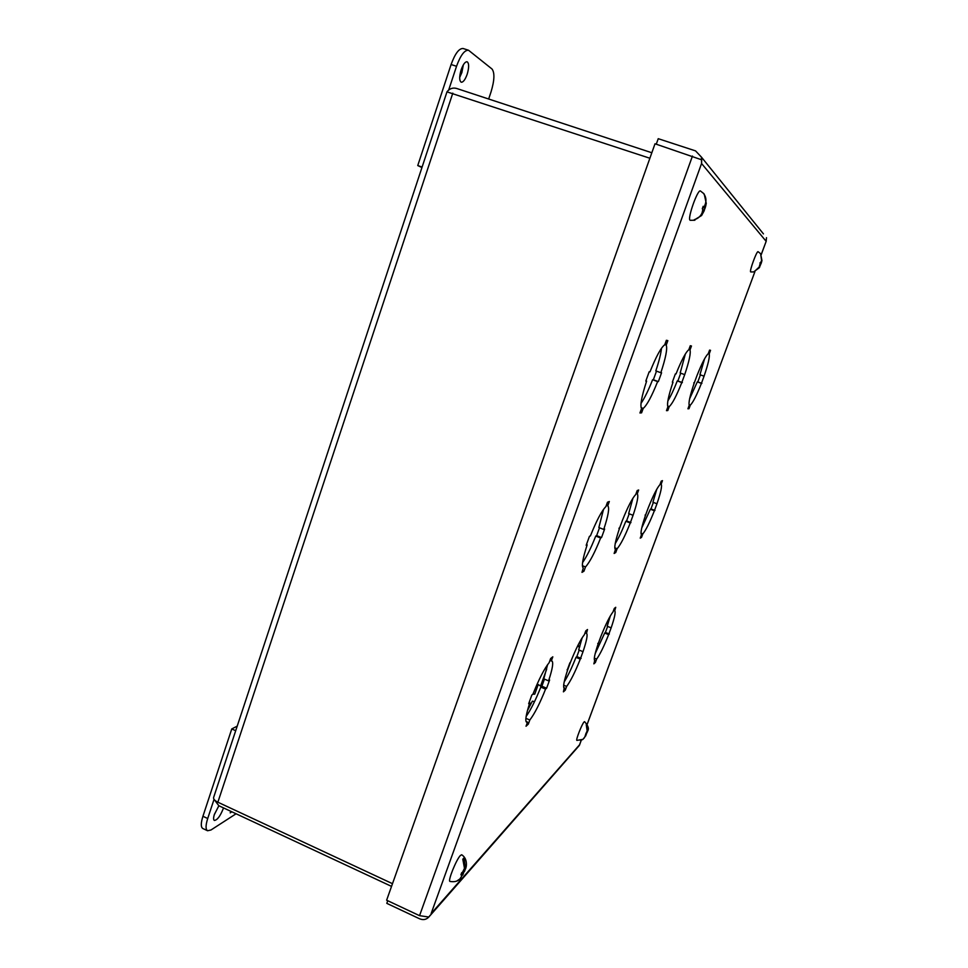 <?xml version="1.0" encoding="UTF-8"?>
<svg xmlns="http://www.w3.org/2000/svg" width="968" height="968" viewBox="0 0 968 968"><rect width="100%" height="100%" fill="white"/><g stroke="black" fill="none" stroke-linecap="round" stroke-linejoin="round"><path stroke-width="1.45" d="M223.451 807.881L223.16 808.861C220.184 816.242 217.243 820.114 214.339 820.44C213.323 819.775 213.347 817.742 214.412 814.33L218.913 805.751M214.255 814.826L218.647 806.114M236.083 813.773L210.963 830L207.563 830.75L202.82 828.511C200.763 827.192 200.787 823.115 202.929 816.278L231.763 728.94L237.257 726.121M207.563 830.75C205.518 829.443 205.567 825.365 207.709 818.517L213.928 799.713M231.763 728.94L235.732 730.731M230.747 811.281L230.215 812.866L231.872 811.813M231.231 811.511L230.517 811.97M459.691 77.44L461.881 72.527L463.333 64.844M461.155 69.757C463.14 64.287 465.136 61.625 467.133 61.77C469.129 63.319 469.141 67.482 467.181 74.258C465.197 79.703 463.212 82.353 461.204 82.219C459.219 80.719 459.207 76.557 461.155 69.757M488.659 99.014L490.982 92.081C494.491 80.477 494.829 72.781 492.01 69.006L468.536 50.251C464.531 49.949 460.526 55.297 456.533 66.284L448.68 90.024M468.536 50.251L463.164 48.521C459.11 48.206 455.093 53.542 451.1 64.517L417.752 165.552L421.939 167.549M422.108 167.053L417.752 165.552M690.281 220.305L690.051 220.196C687.159 218.816 697.698 189.026 700.409 190.962L700.457 190.998M704.232 194.447L703.675 193.697C705.878 196.637 706.471 199.952 705.454 203.607L704.196 207.079L705.454 203.607M704.28 194.326L706.253 203.365L704.305 210.358M704.22 210.613L701.57 215.537L695.193 219.409M702.042 212.996L702.925 209.161L702.042 212.996C700.469 216.469 697.88 218.695 694.274 219.675L694.903 220.22M702.925 209.161L702.284 208.773L703.179 206.305L703.821 206.704M703.179 209.874L703.905 210.117L702.647 213.565M702.804 207.43L705.079 208.193M706.047 204.2L705.164 208.035M704.789 207.672L702.937 207.043M703.058 206.692L704.196 207.079M750.817 271.935L750.672 271.899C749.196 271.367 756.807 250.579 758.077 251.692L758.138 251.728M760.654 253.991L761.61 260.525L760.533 262.752L761.61 260.525M760.666 253.931L761.961 260.61L760.521 264.954M760.025 264.796L759.263 267.773L754.157 271.512M759.19 267.035L759.904 264.458L759.19 267.035L754.011 271.887M759.904 264.458L760.533 262.752M760.376 264.917L759.493 267.313M759.965 263.066L761.066 263.441M761.901 260.815L761.187 263.393M761.005 263.223L760.037 262.885M760.086 262.715L760.715 262.933M456.642 881.122L459.861 878.98C457.84 881.328 454.549 882.15 449.975 881.437L449.975 881.437C447.543 881.303 456.303 859.499 460.393 855.494L461.675 854.756C467.834 858.58 466.636 867.038 465.463 868.974L465.729 868.187M463.309 859.935L464.083 857.793L462.801 859.185L464.483 868.308L462.595 872.204L464.483 868.308M464.083 857.793L465.463 868.986L460.635 878.024M459.861 878.98L461.542 876.403L461.833 874.322L460.913 874.842L461.688 872.725L462.595 872.204M461.542 876.403L462.631 873.414L461.833 874.322M462.631 873.414L461.615 872.955M463.115 871.624L463.902 871.986L462.825 874.963M464.688 871.091L463.902 871.986M464.967 870.28L463.938 869.808M465.753 866.892L464.664 869.881L465.463 868.986M464.664 869.881L464.023 869.579M576.904 740.399L576.892 740.399C575.5 740.472 581.949 723.955 584.103 721.922L584.575 721.656C588.157 725.697 589.209 728.759 587.721 730.852L587.491 731.663M586.245 724.73L587.177 730.876L585.967 733.502L587.177 730.876M586.644 723.665L587.721 730.852M587.298 732.014L584.2 738.088M580.522 740.484L582.93 739.37L584.999 736.733L585.967 733.502M584.999 736.733L585.398 735.027M585.834 733.587L586.451 733.841L585.652 736.007M587.818 730.162L587.419 731.869M446.756 92.517L213.626 797.463C213.25 799.024 214.666 800.621 217.873 802.218L392.5 883.687M213.759 798.903L218.792 805.703L391.544 886.385M446.938 91.851L649.879 158.244M446.998 91.778C449.636 88.56 452.842 87.447 456.606 88.451L651.827 152.75M579.88 646.297L577.836 645.547M541.451 686.566L537.216 683.928M577.485 646.249L579.65 647.035M538.111 684.86L534.735 694.165L532.823 694.213M529.835 702.707L528.673 703.712L531.819 695.06L532.969 694.08C539.019 678.979 544.403 668.525 549.122 662.705L550.647 658.506L552.813 656.812L551.3 660.975L551.929 660.975C553.599 662.415 552.474 669.045 548.578 680.855L549.618 679.972L546.617 688.212L545.565 689.119C539.866 703.446 534.614 713.743 529.823 720.01L528.322 724.125L526.023 726.242L527.524 722.104L526.592 722.213C524.934 720.918 526.023 714.42 529.835 702.707L529.145 702.417M587.177 544.815L586.184 545.311L589.439 536.345L590.419 535.873C596.542 520.602 601.697 510.826 605.908 506.566L607.493 502.223L609.32 501.509L607.759 505.816C609.671 507.631 608.327 515.508 603.742 529.448L604.637 529.012L601.527 537.543L600.632 537.99C594.848 552.486 589.814 562.142 585.507 566.946L583.958 571.193L581.986 572.366L583.28 568.022C581.369 566.425 582.663 558.681 587.177 544.815L586.463 544.524M646.612 381.126L645.801 381.089L649.177 371.785L649.976 371.857C656.171 356.406 661.096 347.391 664.738 344.789L666.371 340.288L667.847 340.627L666.226 345.092C667.533 348.71 665.742 357.918 660.841 372.728L661.567 372.777L658.349 381.61L657.623 381.574C651.779 396.251 646.963 405.205 643.188 408.435L641.578 412.84L639.945 412.973L641.554 408.544C639.909 405.701 641.59 396.553 646.612 381.126L645.886 380.86M567.611 670.074L570.442 662.33C575.839 648.826 580.485 639.606 584.394 634.645L585.773 630.882L587.503 629.515L586.523 633.278C587.879 634.56 586.705 640.695 583.014 651.682L580.268 659.135C575.149 672.01 570.612 681.109 566.631 686.445L565.276 690.148L563.424 691.842L564.199 688.163C562.844 687.014 563.981 680.988 567.611 670.074L567.054 669.844M619.447 528.455L622.376 520.457C627.821 506.821 632.285 498.157 635.77 494.454L637.198 490.558L638.662 489.989L637.246 493.849C638.686 495.568 637.295 502.719 633.072 515.303L630.253 522.986C625.074 536.006 620.706 544.573 617.136 548.723L615.733 552.534L614.135 553.466L615.43 549.594C613.906 548.191 615.249 541.136 619.447 528.455L618.891 528.238M672.99 382.203L672.349 382.179L675.374 373.89L676.015 373.938C681.52 360.169 685.78 352.098 688.805 349.738L690.281 345.721L691.467 345.987L690.002 349.98C690.922 353.163 689.155 361.379 684.703 374.64L681.787 382.566C676.559 395.718 672.373 403.741 669.239 406.608L667.787 410.553L666.48 410.662L667.932 406.705C666.734 404.14 668.416 395.972 672.99 382.203L672.409 381.997M598.224 643.635L600.813 636.593C605.665 624.396 609.743 616.144 613.046 611.849L614.305 608.424L615.733 607.299L614.716 610.735C615.829 611.885 614.644 617.584 611.147 627.845L608.63 634.633C603.996 646.321 599.991 654.477 596.639 659.087L595.393 662.451L593.868 663.854L594.727 660.479C593.602 659.45 594.775 653.823 598.224 643.635L597.764 643.442M645.523 515.254L648.185 508.006C653.097 495.701 657.018 487.908 659.958 484.641L661.265 481.12L662.463 480.648L661.168 484.145C662.257 485.791 660.854 492.325 656.957 503.784L654.368 510.765C649.685 522.575 645.837 530.283 642.812 533.913L641.53 537.385L640.223 538.148L641.506 534.663C640.235 533.392 641.578 526.931 645.523 515.254L645.063 515.073M694.213 383.074L696.96 375.62C701.921 363.194 705.672 355.897 708.237 353.719L709.58 350.101L710.536 350.319L709.205 353.925C709.883 356.769 708.165 364.186 704.063 376.189L701.413 383.376C696.682 395.295 692.979 402.543 690.317 405.132L688.998 408.702L687.933 408.798L689.252 405.217C688.369 402.869 690.015 395.501 694.213 383.074L693.741 382.904M581.236 740.266L579.566 744.791L431.099 913.659L701.558 163.495L701.425 157.106L763.45 233.893M692.459 156.054L419.543 915.668L386.631 900.204L655.009 143.784L701.727 159.829L701.558 163.495L766.136 241.31L766.499 237.668M656.268 144.196L658.228 138.69L695.556 150.887L701.425 157.106M581.272 740.254L579.384 745.384L428.812 917.035C426.271 919.685 423.185 920.253 419.567 918.777L386.813 903.362L387.744 900.724M419.543 915.668L428.812 917.035L430.155 915.292M578.174 746.751L579.384 745.384M761.187 254.669L766.269 241.056L761.211 254.705M526.023 721.462L527.524 722.104M549.957 660.418L551.3 660.975M548.578 680.855L543.81 678.846L547.61 664.617M546.617 688.212L541.874 686.203L544.452 679.112M526.132 716.489C530.815 709.75 535.715 699.961 540.809 687.111L545.565 689.119M529.823 720.01L525.89 718.329M527.003 723.556L528.322 724.125M606.379 505.284L607.747 505.816M603.742 529.448L598.853 527.524L603.536 509.325M601.527 537.543L596.651 535.619L599.507 527.778M582.579 562.565C586.705 556.673 591.097 547.827 595.744 536.066L600.632 537.99M585.507 566.946L582.397 565.699M582.603 570.648L583.958 571.193M664.81 344.584L666.226 345.092M660.841 372.728L655.82 370.889C659.002 361.391 660.902 353.84 661.495 348.238M658.349 381.61L653.352 379.771L656.498 371.143M641.01 403.366C644.591 398.151 648.451 390.286 652.601 379.734L657.623 381.574M643.188 408.435L641.106 407.661M640.187 412.32L641.578 412.84M563.799 687.716L564.792 688.127M585.059 632.818L586.136 633.266M583.014 651.682L578.695 649.891L582.204 637.682M581.127 658.397L576.831 656.619L579.215 650.109M564.199 681.92C567.962 675.906 571.882 667.714 575.972 657.345L580.268 659.135M566.631 686.445L563.666 685.187M564.211 689.688L565.276 690.148M636.145 493.426L637.246 493.849M633.072 515.303L628.655 513.584L632.963 498.109M630.967 522.623L626.574 520.905L629.188 513.79M615.212 543.58C618.552 538.22 622.097 530.791 625.836 521.268L630.253 522.986M617.136 548.723L614.777 547.791M614.644 552.099L615.733 552.534M688.865 349.569L690.002 349.98M684.703 374.64L680.177 372.995L685.368 353.949M682.38 382.59L677.878 380.956L680.722 373.188M667.86 400.934C670.776 396.154 673.922 389.487 677.273 380.92L681.787 382.566M669.239 406.608L667.63 406.015M666.674 410.142L667.787 410.553M594.461 660.2L595.114 660.479M613.603 610.348L614.486 610.711M611.147 627.845L607.202 626.235L610.324 615.938M609.332 634.028L605.411 632.419L607.638 626.405M595.175 653.63L604.71 633.024L608.63 634.633M596.639 659.087L594.328 658.131M594.521 662.088L595.393 662.451M660.273 483.806L661.168 484.145M656.957 503.784L652.928 502.235L656.788 489.215M654.973 510.463L650.968 508.914L653.364 502.404M641.736 527.996L650.363 509.216L654.368 510.765M642.812 533.913L640.973 533.199M640.635 537.034L641.53 537.385M708.286 353.598L709.205 353.925M704.063 376.189L699.949 374.701L704.595 358.765M701.897 383.401L697.807 381.912L700.396 374.87M689.627 398.768L697.311 381.888L701.413 383.376M690.317 405.132L689.047 404.672M688.091 408.363L688.998 408.702M540.809 687.111L541.874 686.203M595.744 536.066L596.651 535.619M652.601 379.734L653.352 379.771M575.972 657.345L576.831 656.619M625.836 521.268L626.574 520.905M677.273 380.92L677.878 380.956M604.71 633.024L605.411 632.419M650.363 509.216L650.968 508.914M534.505 701.667L532.352 701.171L527.415 710.681M207.709 818.517L202.929 816.278M451.1 64.517L456.533 66.284M217.873 802.218L452.806 93.146M540.507 686.167L546.654 669.239M569.898 662.79L567.272 669.941M587.201 724.27L754.931 271.621L587.177 724.245M690.22 220.293L694.746 220.244M706.253 203.365L705.599 206.535M703.99 211.157L701.57 215.537M700.409 190.962L703.966 193.745M750.72 271.935L753.89 271.923M759.771 266.841L759.263 267.773M758.077 251.692L760.545 253.628M576.892 740.399L582.93 739.37"/></g></svg>
